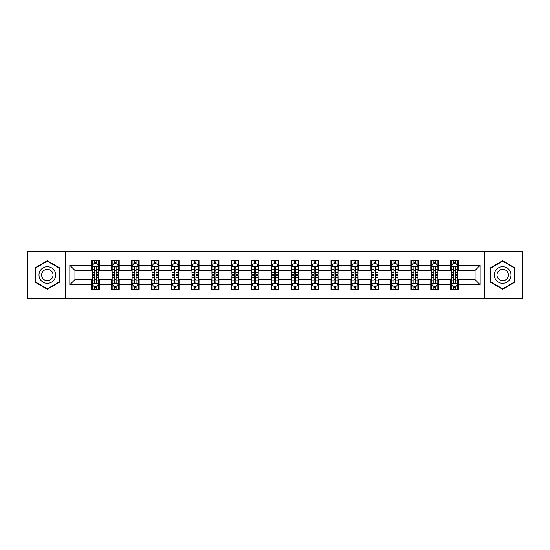 <?xml version="1.0" encoding="UTF-8"?>
<svg xmlns="http://www.w3.org/2000/svg" width="550" height="550" viewBox="0 0 550 550"><rect width="100%" height="100%" fill="white"/><g stroke="black" fill="none" stroke-linecap="round" stroke-linejoin="round"><path stroke-width="0.82" d="M484.385 298.664L522.5 298.664L522.5 251.336L484.385 251.336L484.385 298.664L65.615 298.664L65.615 251.336L27.5 251.336L27.5 298.664L65.615 298.664M484.385 251.336L65.615 251.336M458.418 265.279L458.418 260.611L450.746 260.611L450.746 265.279L438.467 265.279L438.467 260.611L430.788 260.611L430.788 265.279L418.509 265.279L418.509 260.611L410.836 260.611L410.836 265.279L398.558 265.279L398.558 260.611L390.885 260.611L390.885 265.279L378.606 265.279L378.606 260.611L370.927 260.611L370.927 265.279L358.648 265.279L358.648 260.611L350.976 260.611L350.976 265.279L338.697 265.279L338.697 260.611L331.024 260.611L331.024 265.279L318.746 265.279L318.746 260.611L311.073 260.611L311.073 265.279L298.788 265.279L298.788 260.611L291.115 260.611L291.115 265.279L278.836 265.279L278.836 260.611L271.164 260.611L271.164 265.279L258.885 265.279L258.885 260.611L251.212 260.611L251.212 265.279L238.927 265.279L238.927 260.611L231.254 260.611L231.254 265.279L218.976 265.279L218.976 260.611L211.303 260.611L211.303 265.279L199.024 265.279L199.024 260.611L191.352 260.611L191.352 265.279L179.073 265.279L179.073 260.611L171.394 260.611L171.394 265.279L159.115 265.279L159.115 260.611L151.442 260.611L151.442 265.279L139.164 265.279L139.164 260.611L131.491 260.611L131.491 265.279L119.213 265.279L119.213 260.611L111.533 260.611L111.533 265.279L99.254 265.279L99.254 260.611L91.582 260.611L91.582 265.279L69.836 265.279L69.836 284.721L74.951 279.606L91.582 279.606L91.582 289.389L99.254 289.389L99.254 279.606L111.533 279.606L111.533 289.389L119.213 289.389L119.213 279.606L131.491 279.606L131.491 289.389L139.164 289.389L139.164 279.606L151.442 279.606L151.442 289.389L159.115 289.389L159.115 279.606L171.394 279.606L171.394 289.389L179.073 289.389L179.073 279.606L191.352 279.606L191.352 289.389L199.024 289.389L199.024 279.606L211.303 279.606L211.303 289.389L218.976 289.389L218.976 279.606L231.254 279.606L231.254 289.389L238.927 289.389L238.927 279.606L251.212 279.606L251.212 289.389L258.885 289.389L258.885 279.606L271.164 279.606L271.164 289.389L278.836 289.389L278.836 279.606L291.115 279.606L291.115 289.389L298.788 289.389L298.788 279.606L311.073 279.606L311.073 289.389L318.746 289.389L318.746 279.606L331.024 279.606L331.024 289.389L338.697 289.389L338.697 279.606L350.976 279.606L350.976 289.389L358.648 289.389L358.648 279.606L370.927 279.606L370.927 289.389L378.606 289.389L378.606 279.606L390.885 279.606L390.885 289.389L398.558 289.389L398.558 279.606L410.836 279.606L410.836 289.389L418.509 289.389L418.509 279.606L430.788 279.606L430.788 289.389L438.467 289.389L438.467 279.606L450.746 279.606L450.746 289.389L458.418 289.389L458.418 279.606L475.049 279.606L475.049 270.394L458.418 270.394L458.418 265.279L480.164 265.279L480.164 284.721L458.418 284.721M450.746 284.721L438.467 284.721M430.788 284.721L418.509 284.721M410.836 284.721L398.558 284.721M390.885 284.721L378.606 284.721M370.927 284.721L358.648 284.721M350.976 284.721L338.697 284.721M331.024 284.721L318.746 284.721M311.073 284.721L298.788 284.721M291.115 284.721L278.836 284.721M271.164 284.721L258.885 284.721M251.212 284.721L238.927 284.721M231.254 284.721L218.976 284.721M211.303 284.721L199.024 284.721M191.352 284.721L179.073 284.721M171.394 284.721L159.115 284.721M151.442 284.721L139.164 284.721M131.491 284.721L119.213 284.721M111.533 284.721L99.254 284.721M91.582 284.721L69.836 284.721M450.746 265.279L450.746 270.394L438.467 270.394L438.467 265.279M430.788 265.279L430.788 270.394L418.509 270.394L418.509 265.279M410.836 265.279L410.836 270.394L398.558 270.394L398.558 265.279M390.885 265.279L390.885 270.394L378.606 270.394L378.606 265.279M370.927 265.279L370.927 270.394L358.648 270.394L358.648 265.279M350.976 265.279L350.976 270.394L338.697 270.394L338.697 265.279M331.024 265.279L331.024 270.394L318.746 270.394L318.746 265.279M311.073 265.279L311.073 270.394L298.788 270.394L298.788 265.279M291.115 265.279L291.115 270.394L278.836 270.394L278.836 265.279M271.164 265.279L271.164 270.394L258.885 270.394L258.885 265.279M251.212 265.279L251.212 270.394L238.927 270.394L238.927 265.279M231.254 265.279L231.254 270.394L218.976 270.394L218.976 265.279M211.303 265.279L211.303 270.394L199.024 270.394L199.024 265.279M191.352 265.279L191.352 270.394L179.073 270.394L179.073 265.279M171.394 265.279L171.394 270.394L159.115 270.394L159.115 265.279M151.442 265.279L151.442 270.394L139.164 270.394L139.164 265.279M131.491 265.279L131.491 270.394L119.213 270.394L119.213 265.279M111.533 265.279L111.533 270.394L99.254 270.394L99.254 265.279M91.582 265.279L91.582 270.394L74.951 270.394L69.836 265.279M74.951 270.394L74.951 279.606M480.164 284.721L475.049 279.606M475.049 270.394L480.164 265.279M91.582 263.808L92.221 263.808M94.648 263.808L96.188 263.808M98.615 263.808L99.254 263.808M91.582 270.27L92.221 270.27M94.648 270.27L96.188 270.27M98.615 270.27L99.254 270.27M91.582 279.73L92.221 279.73M94.648 279.73L96.188 279.73M98.615 279.73L99.254 279.73M91.582 286.192L92.221 286.192M94.648 286.192L96.188 286.192M98.615 286.192L99.254 286.192M111.533 279.73L112.172 279.73M114.606 279.73L116.139 279.73M118.573 279.73L119.213 279.73M111.533 286.192L112.172 286.192M114.606 286.192L116.139 286.192M118.573 286.192L119.213 286.192M111.533 263.808L112.172 263.808M114.606 263.808L116.139 263.808M118.573 263.808L119.213 263.808M111.533 270.27L112.172 270.27M114.606 270.27L116.139 270.27M118.573 270.27L119.213 270.27M131.491 279.73L132.131 279.73M134.558 279.73L136.091 279.73M138.524 279.73L139.164 279.73M131.491 286.192L132.131 286.192M134.558 286.192L136.091 286.192M138.524 286.192L139.164 286.192M131.491 263.808L132.131 263.808M134.558 263.808L136.091 263.808M138.524 263.808L139.164 263.808M131.491 270.27L132.131 270.27M134.558 270.27L136.091 270.27M138.524 270.27L139.164 270.27M151.442 279.73L152.082 279.73M154.509 279.73L156.049 279.73M158.476 279.73L159.115 279.73M151.442 286.192L152.082 286.192M154.509 286.192L156.049 286.192M158.476 286.192L159.115 286.192M151.442 263.808L152.082 263.808M154.509 263.808L156.049 263.808M158.476 263.808L159.115 263.808M151.442 270.27L152.082 270.27M154.509 270.27L156.049 270.27M158.476 270.27L159.115 270.27M171.394 279.73L172.033 279.73M174.467 279.73L176 279.73M178.427 279.73L179.073 279.73M171.394 286.192L172.033 286.192M174.467 286.192L176 286.192M178.427 286.192L179.073 286.192M171.394 263.808L172.033 263.808M174.467 263.808L176 263.808M178.427 263.808L179.073 263.808M171.394 270.27L172.033 270.27M174.467 270.27L176 270.27M178.427 270.27L179.073 270.27M191.352 279.73L191.991 279.73M194.418 279.73L195.951 279.73M198.385 279.73L199.024 279.73M191.352 286.192L191.991 286.192M194.418 286.192L195.951 286.192M198.385 286.192L199.024 286.192M191.352 263.808L191.991 263.808M194.418 263.808L195.951 263.808M198.385 263.808L199.024 263.808M191.352 270.27L191.991 270.27M194.418 270.27L195.951 270.27M198.385 270.27L199.024 270.27M211.303 279.73L211.942 279.73M214.369 279.73L215.909 279.73M218.336 279.73L218.976 279.73M211.303 286.192L211.942 286.192M214.369 286.192L215.909 286.192M218.336 286.192L218.976 286.192M211.303 263.808L211.942 263.808M214.369 263.808L215.909 263.808M218.336 263.808L218.976 263.808M211.303 270.27L211.942 270.27M214.369 270.27L215.909 270.27M218.336 270.27L218.976 270.27M231.254 279.73L231.894 279.73M234.327 279.73L235.861 279.73M238.288 279.73L238.927 279.73M231.254 286.192L231.894 286.192M234.327 286.192L235.861 286.192M238.288 286.192L238.927 286.192M231.254 263.808L231.894 263.808M234.327 263.808L235.861 263.808M238.288 263.808L238.927 263.808M231.254 270.27L231.894 270.27M234.327 270.27L235.861 270.27M238.288 270.27L238.927 270.27M251.212 279.73L251.852 279.73M254.279 279.73L255.812 279.73M258.246 279.73L258.885 279.73M251.212 286.192L251.852 286.192M254.279 286.192L255.812 286.192M258.246 286.192L258.885 286.192M251.212 263.808L251.852 263.808M254.279 263.808L255.812 263.808M258.246 263.808L258.885 263.808M251.212 270.27L251.852 270.27M254.279 270.27L255.812 270.27M258.246 270.27L258.885 270.27M271.164 279.73L271.803 279.73M274.23 279.73L275.77 279.73M278.197 279.73L278.836 279.73M271.164 286.192L271.803 286.192M274.23 286.192L275.77 286.192M278.197 286.192L278.836 286.192M271.164 263.808L271.803 263.808M274.23 263.808L275.77 263.808M278.197 263.808L278.836 263.808M271.164 270.27L271.803 270.27M274.23 270.27L275.77 270.27M278.197 270.27L278.836 270.27M291.115 279.73L291.754 279.73M294.188 279.73L295.721 279.73M298.148 279.73L298.788 279.73M291.115 286.192L291.754 286.192M294.188 286.192L295.721 286.192M298.148 286.192L298.788 286.192M291.115 263.808L291.754 263.808M294.188 263.808L295.721 263.808M298.148 263.808L298.788 263.808M291.115 270.27L291.754 270.27M294.188 270.27L295.721 270.27M298.148 270.27L298.788 270.27M311.073 279.73L311.712 279.73M314.139 279.73L315.673 279.73M318.106 279.73L318.746 279.73M311.073 286.192L311.712 286.192M314.139 286.192L315.673 286.192M318.106 286.192L318.746 286.192M311.073 263.808L311.712 263.808M314.139 263.808L315.673 263.808M318.106 263.808L318.746 263.808M311.073 270.27L311.712 270.27M314.139 270.27L315.673 270.27M318.106 270.27L318.746 270.27M331.024 279.73L331.664 279.73M334.091 279.73L335.631 279.73M338.058 279.73L338.697 279.73M331.024 286.192L331.664 286.192M334.091 286.192L335.631 286.192M338.058 286.192L338.697 286.192M331.024 263.808L331.664 263.808M334.091 263.808L335.631 263.808M338.058 263.808L338.697 263.808M331.024 270.27L331.664 270.27M334.091 270.27L335.631 270.27M338.058 270.27L338.697 270.27M350.976 279.73L351.615 279.73M354.049 279.73L355.582 279.73M358.009 279.73L358.648 279.73M350.976 286.192L351.615 286.192M354.049 286.192L355.582 286.192M358.009 286.192L358.648 286.192M350.976 263.808L351.615 263.808M354.049 263.808L355.582 263.808M358.009 263.808L358.648 263.808M350.976 270.27L351.615 270.27M354.049 270.27L355.582 270.27M358.009 270.27L358.648 270.27M370.927 279.73L371.573 279.73M374 279.73L375.533 279.73M377.967 279.73L378.606 279.73M370.927 286.192L371.573 286.192M374 286.192L375.533 286.192M377.967 286.192L378.606 286.192M370.927 263.808L371.573 263.808M374 263.808L375.533 263.808M377.967 263.808L378.606 263.808M370.927 270.27L371.573 270.27M374 270.27L375.533 270.27M377.967 270.27L378.606 270.27M390.885 279.73L391.524 279.73M393.951 279.73L395.491 279.73M397.918 279.73L398.558 279.73M390.885 286.192L391.524 286.192M393.951 286.192L395.491 286.192M397.918 286.192L398.558 286.192M390.885 263.808L391.524 263.808M393.951 263.808L395.491 263.808M397.918 263.808L398.558 263.808M390.885 270.27L391.524 270.27M393.951 270.27L395.491 270.27M397.918 270.27L398.558 270.27M410.836 279.73L411.476 279.73M413.909 279.73L415.442 279.73M417.869 279.73L418.509 279.73M410.836 286.192L411.476 286.192M413.909 286.192L415.442 286.192M417.869 286.192L418.509 286.192M410.836 263.808L411.476 263.808M413.909 263.808L415.442 263.808M417.869 263.808L418.509 263.808M410.836 270.27L411.476 270.27M413.909 270.27L415.442 270.27M417.869 270.27L418.509 270.27M430.788 279.73L431.427 279.73M433.861 279.73L435.394 279.73M437.828 279.73L438.467 279.73M430.788 286.192L431.427 286.192M433.861 286.192L435.394 286.192M437.828 286.192L438.467 286.192M430.788 263.808L431.427 263.808M433.861 263.808L435.394 263.808M437.828 263.808L438.467 263.808M430.788 270.27L431.427 270.27M433.861 270.27L435.394 270.27M437.828 270.27L438.467 270.27M450.746 279.73L451.385 279.73M453.812 279.73L455.352 279.73M457.779 279.73L458.418 279.73M450.746 286.192L451.385 286.192M453.812 286.192L455.352 286.192M457.779 286.192L458.418 286.192M450.746 263.808L451.385 263.808M453.812 263.808L455.352 263.808M457.779 263.808L458.418 263.808M450.746 270.27L451.385 270.27M453.812 270.27L455.352 270.27M457.779 270.27L458.418 270.27M47.328 289.252L59.668 282.129L59.668 267.871L47.328 260.748L34.98 267.871L34.98 282.129L47.328 289.252M515.02 267.871L502.672 260.748L490.332 267.871L490.332 282.129L502.672 289.252L515.02 282.129L515.02 267.871M96.188 262.274L94.648 262.274M98.615 272.628L96.188 272.628L96.188 274.23L98.615 274.23L98.615 266.427L97.336 263.869L93.5 263.869L92.221 266.427L92.221 274.23L94.648 274.23L94.648 272.628L92.221 272.628M92.221 266.427L92.221 260.611M98.615 266.427L98.615 260.611M94.648 263.869L94.648 260.611M96.188 260.611L96.188 263.869M96.188 272.628L96.188 267.389C95.672 266.406 95.164 266.406 94.648 267.389L94.648 272.628M94.648 287.726L96.188 287.726M92.221 277.372L94.648 277.372L94.648 275.77L92.221 275.77L92.221 283.573L93.5 286.131L97.336 286.131L98.615 283.573L98.615 275.77L96.188 275.77L96.188 277.372L98.615 277.372M98.615 283.573L98.615 289.389M92.221 283.573L92.221 289.389M96.188 286.131L96.188 289.389M94.648 289.389L94.648 286.131M94.648 277.372L94.648 282.611C95.164 283.594 95.672 283.594 96.188 282.611L96.188 277.372M54.526 279.159A8.312 8.312 0 0 0 51.48 267.802A8.312 8.312 0 0 0 40.123 270.841A8.312 8.312 0 0 0 43.168 282.198A8.312 8.312 0 0 0 54.526 279.159M52.257 277.846A5.692 5.692 0 0 0 50.174 270.071A5.692 5.692 0 0 0 42.398 272.154A5.692 5.692 0 0 0 44.481 279.929A5.692 5.692 0 0 0 52.257 277.846M35.365 281.903L35.365 268.097L47.328 261.188L59.283 268.097L59.283 281.903L47.328 288.812L35.365 281.903M502.672 266.688A8.312 8.312 0 0 0 494.361 275A8.312 8.312 0 0 0 502.672 283.312A8.312 8.312 0 0 0 510.991 275A8.312 8.312 0 0 0 502.672 266.688M502.672 269.308A5.692 5.692 0 0 0 496.98 275A5.692 5.692 0 0 0 502.672 280.692A5.692 5.692 0 0 0 508.365 275A5.692 5.692 0 0 0 502.672 269.308M514.635 281.903L502.672 288.812L490.717 281.903L490.717 268.097L502.672 261.188L514.635 268.097L514.635 281.903M116.139 262.274L114.606 262.274M118.573 272.628L116.139 272.628L116.139 274.23L118.573 274.23L118.573 266.427L117.287 263.869L113.451 263.869L112.172 266.427L112.172 274.23L114.606 274.23L114.606 272.628L112.172 272.628M112.172 266.427L112.172 260.611M118.573 266.427L118.573 260.611M114.606 263.869L114.606 260.611M116.139 260.611L116.139 263.869M116.139 272.628L116.139 267.389C115.631 266.406 115.115 266.406 114.606 267.389L114.606 272.628M136.091 262.274L134.558 262.274M138.524 272.628L136.091 272.628L136.091 274.23L138.524 274.23L138.524 266.427L137.246 263.869L133.409 263.869L132.131 266.427L132.131 274.23L134.558 274.23L134.558 272.628L132.131 272.628M132.131 266.427L132.131 260.611M138.524 266.427L138.524 260.611M134.558 263.869L134.558 260.611M136.091 260.611L136.091 263.869M136.091 272.628L136.091 267.389C135.582 266.406 135.073 266.406 134.558 267.389L134.558 272.628M114.606 287.726L116.139 287.726M112.172 277.372L114.606 277.372L114.606 275.77L112.172 275.77L112.172 283.573L113.451 286.131L117.287 286.131L118.573 283.573L118.573 275.77L116.139 275.77L116.139 277.372L118.573 277.372M118.573 283.573L118.573 289.389M112.172 283.573L112.172 289.389M116.139 286.131L116.139 289.389M114.606 289.389L114.606 286.131M114.606 277.372L114.606 282.611C115.115 283.594 115.631 283.594 116.139 282.611L116.139 277.372M134.558 287.726L136.091 287.726M132.131 277.372L134.558 277.372L134.558 275.77L132.131 275.77L132.131 283.573L133.409 286.131L137.246 286.131L138.524 283.573L138.524 275.77L136.091 275.77L136.091 277.372L138.524 277.372M138.524 283.573L138.524 289.389M132.131 283.573L132.131 289.389M136.091 286.131L136.091 289.389M134.558 289.389L134.558 286.131M134.558 277.372L134.558 282.611C135.066 283.594 135.582 283.594 136.091 282.611L136.091 277.372M156.049 262.274L154.509 262.274M158.476 272.628L156.049 272.628L156.049 274.23L158.476 274.23L158.476 266.427L157.197 263.869L153.361 263.869L152.082 266.427L152.082 274.23L154.509 274.23L154.509 272.628L152.082 272.628M152.082 266.427L152.082 260.611M158.476 266.427L158.476 260.611M154.509 263.869L154.509 260.611M156.049 260.611L156.049 263.869M156.049 272.628L156.049 267.389C155.533 266.406 155.024 266.406 154.509 267.389L154.509 272.628M176 262.274L174.467 262.274M178.427 272.628L176 272.628L176 274.23L178.427 274.23L178.427 266.427L177.148 263.869L173.312 263.869L172.033 266.427L172.033 274.23L174.467 274.23L174.467 272.628L172.033 272.628M172.033 266.427L172.033 260.611M178.427 266.427L178.427 260.611M174.467 263.869L174.467 260.611M176 260.611L176 263.869M176 272.628L176 267.389C175.491 266.406 174.976 266.406 174.467 267.389L174.467 272.628M195.951 262.274L194.418 262.274M198.385 272.628L195.951 272.628L195.951 274.23L198.385 274.23L198.385 266.427L197.106 263.869L193.27 263.869L191.991 266.427L191.991 274.23L194.418 274.23L194.418 272.628L191.991 272.628M191.991 266.427L191.991 260.611M198.385 266.427L198.385 260.611M194.418 263.869L194.418 260.611M195.951 260.611L195.951 263.869M195.951 272.628L195.951 267.389C195.442 266.406 194.934 266.406 194.418 267.389L194.418 272.628M154.509 287.726L156.049 287.726M152.082 277.372L154.509 277.372L154.509 275.77L152.082 275.77L152.082 283.573L153.361 286.131L157.197 286.131L158.476 283.573L158.476 275.77L156.049 275.77L156.049 277.372L158.476 277.372M158.476 283.573L158.476 289.389M152.082 283.573L152.082 289.389M156.049 286.131L156.049 289.389M154.509 289.389L154.509 286.131M154.509 277.372L154.509 282.611C155.024 283.594 155.533 283.594 156.049 282.611L156.049 277.372M174.467 287.726L176 287.726M172.033 277.372L174.467 277.372L174.467 275.77L172.033 275.77L172.033 283.573L173.312 286.131L177.148 286.131L178.427 283.573L178.427 275.77L176 275.77L176 277.372L178.427 277.372M178.427 283.573L178.427 289.389M172.033 283.573L172.033 289.389M176 286.131L176 289.389M174.467 289.389L174.467 286.131M174.467 277.372L174.467 282.611C174.976 283.594 175.484 283.594 176 282.611L176 277.372M194.418 287.726L195.951 287.726M191.991 277.372L194.418 277.372L194.418 275.77L191.991 275.77L191.991 283.573L193.27 286.131L197.106 286.131L198.385 283.573L198.385 275.77L195.951 275.77L195.951 277.372L198.385 277.372M198.385 283.573L198.385 289.389M191.991 283.573L191.991 289.389M195.951 286.131L195.951 289.389M194.418 289.389L194.418 286.131M194.418 277.372L194.418 282.611C194.927 283.594 195.442 283.594 195.951 282.611L195.951 277.372M214.369 287.726L215.909 287.726M211.942 277.372L214.369 277.372L214.369 275.77L211.942 275.77L211.942 283.573L213.221 286.131L217.058 286.131L218.336 283.573L218.336 275.77L215.909 275.77L215.909 277.372L218.336 277.372M218.336 283.573L218.336 289.389M211.942 283.573L211.942 289.389M215.909 286.131L215.909 289.389M214.369 289.389L214.369 286.131M214.369 277.372L214.369 282.611C214.885 283.594 215.394 283.594 215.909 282.611L215.909 277.372M234.327 287.726L235.861 287.726M231.894 277.372L234.327 277.372L234.327 275.77L231.894 275.77L231.894 283.573L233.173 286.131L237.009 286.131L238.288 283.573L238.288 275.77L235.861 275.77L235.861 277.372L238.288 277.372M238.288 283.573L238.288 289.389M231.894 283.573L231.894 289.389M235.861 286.131L235.861 289.389M234.327 289.389L234.327 286.131M234.327 277.372L234.327 282.611C234.836 283.594 235.345 283.594 235.861 282.611L235.861 277.372M254.279 287.726L255.812 287.726M251.852 277.372L254.279 277.372L254.279 275.77L251.852 275.77L251.852 283.573L253.131 286.131L256.967 286.131L258.246 283.573L258.246 275.77L255.812 275.77L255.812 277.372L258.246 277.372M258.246 283.573L258.246 289.389M251.852 283.573L251.852 289.389M255.812 286.131L255.812 289.389M254.279 289.389L254.279 286.131M254.279 277.372L254.279 282.611C254.788 283.594 255.303 283.594 255.812 282.611L255.812 277.372M274.23 287.726L275.77 287.726M271.803 277.372L274.23 277.372L274.23 275.77L271.803 275.77L271.803 283.573L273.082 286.131L276.918 286.131L278.197 283.573L278.197 275.77L275.77 275.77L275.77 277.372L278.197 277.372M278.197 283.573L278.197 289.389M271.803 283.573L271.803 289.389M275.77 286.131L275.77 289.389M274.23 289.389L274.23 286.131M274.23 277.372L274.23 282.611C274.746 283.594 275.254 283.594 275.77 282.611L275.77 277.372M294.188 287.726L295.721 287.726M291.754 277.372L294.188 277.372L294.188 275.77L291.754 275.77L291.754 283.573L293.033 286.131L296.869 286.131L298.148 283.573L298.148 275.77L295.721 275.77L295.721 277.372L298.148 277.372M298.148 283.573L298.148 289.389M291.754 283.573L291.754 289.389M295.721 286.131L295.721 289.389M294.188 289.389L294.188 286.131M294.188 277.372L294.188 282.611C294.697 283.594 295.206 283.594 295.721 282.611L295.721 277.372M314.139 287.726L315.673 287.726M311.712 277.372L314.139 277.372L314.139 275.77L311.712 275.77L311.712 283.573L312.991 286.131L316.827 286.131L318.106 283.573L318.106 275.77L315.673 275.77L315.673 277.372L318.106 277.372M318.106 283.573L318.106 289.389M311.712 283.573L311.712 289.389M315.673 286.131L315.673 289.389M314.139 289.389L314.139 286.131M314.139 277.372L314.139 282.611C314.648 283.594 315.164 283.594 315.673 282.611L315.673 277.372M334.091 287.726L335.631 287.726M331.664 277.372L334.091 277.372L334.091 275.77L331.664 275.77L331.664 283.573L332.942 286.131L336.779 286.131L338.058 283.573L338.058 275.77L335.631 275.77L335.631 277.372L338.058 277.372M338.058 283.573L338.058 289.389M331.664 283.573L331.664 289.389M335.631 286.131L335.631 289.389M334.091 289.389L334.091 286.131M334.091 277.372L334.091 282.611C334.606 283.594 335.115 283.594 335.631 282.611L335.631 277.372M354.049 287.726L355.582 287.726M351.615 277.372L354.049 277.372L354.049 275.77L351.615 275.77L351.615 283.573L352.894 286.131L356.73 286.131L358.009 283.573L358.009 275.77L355.582 275.77L355.582 277.372L358.009 277.372M358.009 283.573L358.009 289.389M351.615 283.573L351.615 289.389M355.582 286.131L355.582 289.389M354.049 289.389L354.049 286.131M354.049 277.372L354.049 282.611C354.558 283.594 355.066 283.594 355.582 282.611L355.582 277.372M374 287.726L375.533 287.726M371.573 277.372L374 277.372L374 275.77L371.573 275.77L371.573 283.573L372.852 286.131L376.688 286.131L377.967 283.573L377.967 275.77L375.533 275.77L375.533 277.372L377.967 277.372M377.967 283.573L377.967 289.389M371.573 283.573L371.573 289.389M375.533 286.131L375.533 289.389M374 289.389L374 286.131M374 277.372L374 282.611C374.509 283.594 375.024 283.594 375.533 282.611L375.533 277.372M393.951 287.726L395.491 287.726M391.524 277.372L393.951 277.372L393.951 275.77L391.524 275.77L391.524 283.573L392.803 286.131L396.639 286.131L397.918 283.573L397.918 275.77L395.491 275.77L395.491 277.372L397.918 277.372M397.918 283.573L397.918 289.389M391.524 283.573L391.524 289.389M395.491 286.131L395.491 289.389M393.951 289.389L393.951 286.131M393.951 277.372L393.951 282.611C394.467 283.594 394.976 283.594 395.491 282.611L395.491 277.372M413.909 287.726L415.442 287.726M411.476 277.372L413.909 277.372L413.909 275.77L411.476 275.77L411.476 283.573L412.754 286.131L416.591 286.131L417.869 283.573L417.869 275.77L415.442 275.77L415.442 277.372L417.869 277.372M417.869 283.573L417.869 289.389M411.476 283.573L411.476 289.389M415.442 286.131L415.442 289.389M413.909 289.389L413.909 286.131M413.909 277.372L413.909 282.611C414.418 283.594 414.927 283.594 415.442 282.611L415.442 277.372M215.909 262.274L214.369 262.274M218.336 272.628L215.909 272.628L215.909 274.23L218.336 274.23L218.336 266.427L217.058 263.869L213.221 263.869L211.942 266.427L211.942 274.23L214.369 274.23L214.369 272.628L211.942 272.628M211.942 266.427L211.942 260.611M218.336 266.427L218.336 260.611M214.369 263.869L214.369 260.611M215.909 260.611L215.909 263.869M215.909 272.628L215.909 267.389C215.394 266.406 214.885 266.406 214.369 267.389L214.369 272.628M235.861 262.274L234.327 262.274M238.288 272.628L235.861 272.628L235.861 274.23L238.288 274.23L238.288 266.427L237.009 263.869L233.173 263.869L231.894 266.427L231.894 274.23L234.327 274.23L234.327 272.628L231.894 272.628M231.894 266.427L231.894 260.611M238.288 266.427L238.288 260.611M234.327 263.869L234.327 260.611M235.861 260.611L235.861 263.869M235.861 272.628L235.861 267.389C235.352 266.406 234.836 266.406 234.327 267.389L234.327 272.628M255.812 262.274L254.279 262.274M258.246 272.628L255.812 272.628L255.812 274.23L258.246 274.23L258.246 266.427L256.967 263.869L253.131 263.869L251.852 266.427L251.852 274.23L254.279 274.23L254.279 272.628L251.852 272.628M251.852 266.427L251.852 260.611M258.246 266.427L258.246 260.611M254.279 263.869L254.279 260.611M255.812 260.611L255.812 263.869M255.812 272.628L255.812 267.389C255.303 266.406 254.794 266.406 254.279 267.389L254.279 272.628M275.77 262.274L274.23 262.274M278.197 272.628L275.77 272.628L275.77 274.23L278.197 274.23L278.197 266.427L276.918 263.869L273.082 263.869L271.803 266.427L271.803 274.23L274.23 274.23L274.23 272.628L271.803 272.628M271.803 266.427L271.803 260.611M278.197 266.427L278.197 260.611M274.23 263.869L274.23 260.611M275.77 260.611L275.77 263.869M275.77 272.628L275.77 267.389C275.254 266.406 274.746 266.406 274.23 267.389L274.23 272.628M295.721 262.274L294.188 262.274M298.148 272.628L295.721 272.628L295.721 274.23L298.148 274.23L298.148 266.427L296.869 263.869L293.033 263.869L291.754 266.427L291.754 274.23L294.188 274.23L294.188 272.628L291.754 272.628M291.754 266.427L291.754 260.611M298.148 266.427L298.148 260.611M294.188 263.869L294.188 260.611M295.721 260.611L295.721 263.869M295.721 272.628L295.721 267.389C295.212 266.406 294.697 266.406 294.188 267.389L294.188 272.628M315.673 262.274L314.139 262.274M318.106 272.628L315.673 272.628L315.673 274.23L318.106 274.23L318.106 266.427L316.827 263.869L312.991 263.869L311.712 266.427L311.712 274.23L314.139 274.23L314.139 272.628L311.712 272.628M311.712 266.427L311.712 260.611M318.106 266.427L318.106 260.611M314.139 263.869L314.139 260.611M315.673 260.611L315.673 263.869M315.673 272.628L315.673 267.389C315.164 266.406 314.655 266.406 314.139 267.389L314.139 272.628M335.631 262.274L334.091 262.274M338.058 272.628L335.631 272.628L335.631 274.23L338.058 274.23L338.058 266.427L336.779 263.869L332.942 263.869L331.664 266.427L331.664 274.23L334.091 274.23L334.091 272.628L331.664 272.628M331.664 266.427L331.664 260.611M338.058 266.427L338.058 260.611M334.091 263.869L334.091 260.611M335.631 260.611L335.631 263.869M335.631 272.628L335.631 267.389C335.115 266.406 334.606 266.406 334.091 267.389L334.091 272.628M355.582 262.274L354.049 262.274M358.009 272.628L355.582 272.628L355.582 274.23L358.009 274.23L358.009 266.427L356.73 263.869L352.894 263.869L351.615 266.427L351.615 274.23L354.049 274.23L354.049 272.628L351.615 272.628M351.615 266.427L351.615 260.611M358.009 266.427L358.009 260.611M354.049 263.869L354.049 260.611M355.582 260.611L355.582 263.869M355.582 272.628L355.582 267.389C355.073 266.406 354.558 266.406 354.049 267.389L354.049 272.628M375.533 262.274L374 262.274M377.967 272.628L375.533 272.628L375.533 274.23L377.967 274.23L377.967 266.427L376.688 263.869L372.852 263.869L371.573 266.427L371.573 274.23L374 274.23L374 272.628L371.573 272.628M371.573 266.427L371.573 260.611M377.967 266.427L377.967 260.611M374 263.869L374 260.611M375.533 260.611L375.533 263.869M375.533 272.628L375.533 267.389C375.024 266.406 374.516 266.406 374 267.389L374 272.628M395.491 262.274L393.951 262.274M397.918 272.628L395.491 272.628L395.491 274.23L397.918 274.23L397.918 266.427L396.639 263.869L392.803 263.869L391.524 266.427L391.524 274.23L393.951 274.23L393.951 272.628L391.524 272.628M391.524 266.427L391.524 260.611M397.918 266.427L397.918 260.611M393.951 263.869L393.951 260.611M395.491 260.611L395.491 263.869M395.491 272.628L395.491 267.389C394.976 266.406 394.467 266.406 393.951 267.389L393.951 272.628M415.442 262.274L413.909 262.274M417.869 272.628L415.442 272.628L415.442 274.23L417.869 274.23L417.869 266.427L416.591 263.869L412.754 263.869L411.476 266.427L411.476 274.23L413.909 274.23L413.909 272.628L411.476 272.628M411.476 266.427L411.476 260.611M417.869 266.427L417.869 260.611M413.909 263.869L413.909 260.611M415.442 260.611L415.442 263.869M415.442 272.628L415.442 267.389C414.934 266.406 414.418 266.406 413.909 267.389L413.909 272.628M435.394 262.274L433.861 262.274M437.828 272.628L435.394 272.628L435.394 274.23L437.828 274.23L437.828 266.427L436.549 263.869L432.712 263.869L431.427 266.427L431.427 274.23L433.861 274.23L433.861 272.628L431.427 272.628M431.427 266.427L431.427 260.611M437.828 266.427L437.828 260.611M433.861 263.869L433.861 260.611M435.394 260.611L435.394 263.869M435.394 272.628L435.394 267.389C434.885 266.406 434.369 266.406 433.861 267.389L433.861 272.628M433.861 287.726L435.394 287.726M431.427 277.372L433.861 277.372L433.861 275.77L431.427 275.77L431.427 283.573L432.712 286.131L436.549 286.131L437.828 283.573L437.828 275.77L435.394 275.77L435.394 277.372L437.828 277.372M437.828 283.573L437.828 289.389M431.427 283.573L431.427 289.389M435.394 286.131L435.394 289.389M433.861 289.389L433.861 286.131M433.861 277.372L433.861 282.611C434.369 283.594 434.885 283.594 435.394 282.611L435.394 277.372M455.352 262.274L453.812 262.274M457.779 272.628L455.352 272.628L455.352 274.23L457.779 274.23L457.779 266.427L456.5 263.869L452.664 263.869L451.385 266.427L451.385 274.23L453.812 274.23L453.812 272.628L451.385 272.628M451.385 266.427L451.385 260.611M457.779 266.427L457.779 260.611M453.812 263.869L453.812 260.611M455.352 260.611L455.352 263.869M455.352 272.628L455.352 267.389C454.836 266.406 454.328 266.406 453.812 267.389L453.812 272.628M453.812 287.726L455.352 287.726M451.385 277.372L453.812 277.372L453.812 275.77L451.385 275.77L451.385 283.573L452.664 286.131L456.5 286.131L457.779 283.573L457.779 275.77L455.352 275.77L455.352 277.372L457.779 277.372M457.779 283.573L457.779 289.389M451.385 283.573L451.385 289.389M455.352 286.131L455.352 289.389M453.812 289.389L453.812 286.131M453.812 277.372L453.812 282.611C454.328 283.594 454.836 283.594 455.352 282.611L455.352 277.372M98.588 266.365L92.256 266.365M92.221 264.028L93.424 264.028M97.412 264.028L98.615 264.028M94.648 269.197L92.221 269.197M98.615 269.197L96.188 269.197M96.188 263.086L94.648 263.086M92.256 283.635L98.588 283.635M98.615 285.972L97.412 285.972M93.424 285.972L92.221 285.972M96.188 280.803L98.615 280.803M92.221 280.803L94.648 280.803M94.648 286.914L96.188 286.914M118.539 266.365L112.207 266.365M112.172 264.028L113.376 264.028M117.37 264.028L118.573 264.028M114.606 269.197L112.172 269.197M118.573 269.197L116.139 269.197M116.139 263.086L114.606 263.086M138.49 266.365L132.158 266.365M132.131 264.028L133.327 264.028M137.321 264.028L138.524 264.028M134.558 269.197L132.131 269.197M138.524 269.197L136.091 269.197M136.091 263.086L134.558 263.086M112.207 283.635L118.539 283.635M118.573 285.972L117.37 285.972M113.376 285.972L112.172 285.972M116.139 280.803L118.573 280.803M112.172 280.803L114.606 280.803M114.606 286.914L116.139 286.914M132.158 283.635L138.49 283.635M138.524 285.972L137.321 285.972M133.327 285.972L132.131 285.972M136.091 280.803L138.524 280.803M132.131 280.803L134.558 280.803M134.558 286.914L136.091 286.914M158.448 266.365L152.116 266.365M152.082 264.028L153.285 264.028M157.272 264.028L158.476 264.028M154.509 269.197L152.082 269.197M158.476 269.197L156.049 269.197M156.049 263.086L154.509 263.086M178.399 266.365L172.067 266.365M172.033 264.028L173.236 264.028M177.231 264.028L178.427 264.028M174.467 269.197L172.033 269.197M178.427 269.197L176 269.197M176 263.086L174.467 263.086M198.351 266.365L192.019 266.365M191.991 264.028L193.188 264.028M197.182 264.028L198.385 264.028M194.418 269.197L191.991 269.197M198.385 269.197L195.951 269.197M195.951 263.086L194.418 263.086M152.116 283.635L158.448 283.635M158.476 285.972L157.272 285.972M153.285 285.972L152.082 285.972M156.049 280.803L158.476 280.803M152.082 280.803L154.509 280.803M154.509 286.914L156.049 286.914M172.067 283.635L178.399 283.635M178.427 285.972L177.231 285.972M173.236 285.972L172.033 285.972M176 280.803L178.427 280.803M172.033 280.803L174.467 280.803M174.467 286.914L176 286.914M192.019 283.635L198.351 283.635M198.385 285.972L197.182 285.972M193.188 285.972L191.991 285.972M195.951 280.803L198.385 280.803M191.991 280.803L194.418 280.803M194.418 286.914L195.951 286.914M211.977 283.635L218.302 283.635M218.336 285.972L217.133 285.972M213.146 285.972L211.942 285.972M215.909 280.803L218.336 280.803M211.942 280.803L214.369 280.803M214.369 286.914L215.909 286.914M231.928 283.635L238.26 283.635M238.288 285.972L237.091 285.972M233.097 285.972L231.894 285.972M235.861 280.803L238.288 280.803M231.894 280.803L234.327 280.803M234.327 286.914L235.861 286.914M251.879 283.635L258.211 283.635M258.246 285.972L257.043 285.972M253.048 285.972L251.852 285.972M255.812 280.803L258.246 280.803M251.852 280.803L254.279 280.803M254.279 286.914L255.812 286.914M271.837 283.635L278.163 283.635M278.197 285.972L276.994 285.972M273.006 285.972L271.803 285.972M275.77 280.803L278.197 280.803M271.803 280.803L274.23 280.803M274.23 286.914L275.77 286.914M291.789 283.635L298.121 283.635M298.148 285.972L296.952 285.972M292.957 285.972L291.754 285.972M295.721 280.803L298.148 280.803M291.754 280.803L294.188 280.803M294.188 286.914L295.721 286.914M311.74 283.635L318.072 283.635M318.106 285.972L316.903 285.972M312.909 285.972L311.712 285.972M315.673 280.803L318.106 280.803M311.712 280.803L314.139 280.803M314.139 286.914L315.673 286.914M331.698 283.635L338.023 283.635M338.058 285.972L336.854 285.972M332.867 285.972L331.664 285.972M335.631 280.803L338.058 280.803M331.664 280.803L334.091 280.803M334.091 286.914L335.631 286.914M351.649 283.635L357.981 283.635M358.009 285.972L356.812 285.972M352.818 285.972L351.615 285.972M355.582 280.803L358.009 280.803M351.615 280.803L354.049 280.803M354.049 286.914L355.582 286.914M371.601 283.635L377.933 283.635M377.967 285.972L376.764 285.972M372.769 285.972L371.573 285.972M375.533 280.803L377.967 280.803M371.573 280.803L374 280.803M374 286.914L375.533 286.914M391.552 283.635L397.884 283.635M397.918 285.972L396.715 285.972M392.728 285.972L391.524 285.972M395.491 280.803L397.918 280.803M391.524 280.803L393.951 280.803M393.951 286.914L395.491 286.914M411.51 283.635L417.842 283.635M417.869 285.972L416.673 285.972M412.679 285.972L411.476 285.972M415.442 280.803L417.869 280.803M411.476 280.803L413.909 280.803M413.909 286.914L415.442 286.914M218.302 266.365L211.977 266.365M211.942 264.028L213.146 264.028M217.133 264.028L218.336 264.028M214.369 269.197L211.942 269.197M218.336 269.197L215.909 269.197M215.909 263.086L214.369 263.086M238.26 266.365L231.928 266.365M231.894 264.028L233.097 264.028M237.091 264.028L238.288 264.028M234.327 269.197L231.894 269.197M238.288 269.197L235.861 269.197M235.861 263.086L234.327 263.086M258.211 266.365L251.879 266.365M251.852 264.028L253.048 264.028M257.043 264.028L258.246 264.028M254.279 269.197L251.852 269.197M258.246 269.197L255.812 269.197M255.812 263.086L254.279 263.086M278.163 266.365L271.837 266.365M271.803 264.028L273.006 264.028M276.994 264.028L278.197 264.028M274.23 269.197L271.803 269.197M278.197 269.197L275.77 269.197M275.77 263.086L274.23 263.086M298.121 266.365L291.789 266.365M291.754 264.028L292.957 264.028M296.952 264.028L298.148 264.028M294.188 269.197L291.754 269.197M298.148 269.197L295.721 269.197M295.721 263.086L294.188 263.086M318.072 266.365L311.74 266.365M311.712 264.028L312.909 264.028M316.903 264.028L318.106 264.028M314.139 269.197L311.712 269.197M318.106 269.197L315.673 269.197M315.673 263.086L314.139 263.086M338.023 266.365L331.698 266.365M331.664 264.028L332.867 264.028M336.854 264.028L338.058 264.028M334.091 269.197L331.664 269.197M338.058 269.197L335.631 269.197M335.631 263.086L334.091 263.086M357.981 266.365L351.649 266.365M351.615 264.028L352.818 264.028M356.812 264.028L358.009 264.028M354.049 269.197L351.615 269.197M358.009 269.197L355.582 269.197M355.582 263.086L354.049 263.086M377.933 266.365L371.601 266.365M371.573 264.028L372.769 264.028M376.764 264.028L377.967 264.028M374 269.197L371.573 269.197M377.967 269.197L375.533 269.197M375.533 263.086L374 263.086M397.884 266.365L391.552 266.365M391.524 264.028L392.728 264.028M396.715 264.028L397.918 264.028M393.951 269.197L391.524 269.197M397.918 269.197L395.491 269.197M395.491 263.086L393.951 263.086M417.842 266.365L411.51 266.365M411.476 264.028L412.679 264.028M416.673 264.028L417.869 264.028M413.909 269.197L411.476 269.197M417.869 269.197L415.442 269.197M415.442 263.086L413.909 263.086M437.793 266.365L431.461 266.365M431.427 264.028L432.63 264.028M436.624 264.028L437.828 264.028M433.861 269.197L431.427 269.197M437.828 269.197L435.394 269.197M435.394 263.086L433.861 263.086M431.461 283.635L437.793 283.635M437.828 285.972L436.624 285.972M432.63 285.972L431.427 285.972M435.394 280.803L437.828 280.803M431.427 280.803L433.861 280.803M433.861 286.914L435.394 286.914M457.744 266.365L451.413 266.365M451.385 264.028L452.588 264.028M456.576 264.028L457.779 264.028M453.812 269.197L451.385 269.197M457.779 269.197L455.352 269.197M455.352 263.086L453.812 263.086M451.413 283.635L457.744 283.635M457.779 285.972L456.576 285.972M452.588 285.972L451.385 285.972M455.352 280.803L457.779 280.803M451.385 280.803L453.812 280.803M453.812 286.914L455.352 286.914"/></g></svg>
